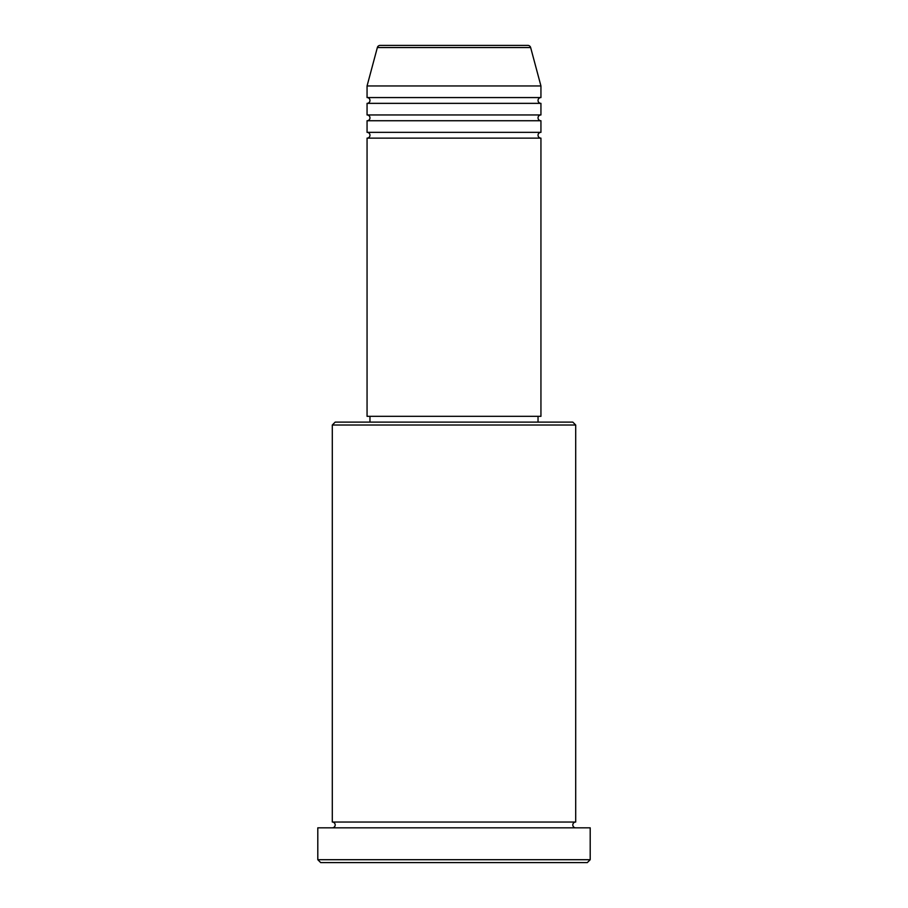 <?xml version="1.0" encoding="UTF-8"?>
<svg xmlns="http://www.w3.org/2000/svg" width="908" height="908" viewBox="0 0 908 908"><rect width="100%" height="100%" fill="white"/><g stroke="black" fill="none" stroke-linecap="round" stroke-linejoin="round"><path stroke-width="0.68" stroke-dasharray="4.54 3.41" d="M367.059 138.13L540.941 138.13M367.059 132.341L540.941 132.341M367.059 120.741L540.941 120.741M367.059 114.953L540.941 114.953M367.059 103.353L540.941 103.353M367.059 97.565L540.941 97.565M332.294 827.824L575.706 827.824L332.294 827.824M332.294 822.035L575.706 822.035M538.035 416.329L369.965 416.329L538.035 416.329M538.035 422.118L369.965 422.118L538.035 422.118M367.059 85.965L540.941 85.965M527.843 45.4L380.157 45.4M320.694 862.6L587.306 862.6M317.8 827.824L590.2 827.824M590.2 859.706L317.8 859.706M332.294 425.023L575.706 425.023M572.812 422.118L335.188 422.118M367.059 416.329L540.941 416.329M377.353 47.545L530.647 47.545"/><path stroke-width="1.36" d="M530.647 47.545L377.353 47.545A2.894 2.894 0 0 1 380.157 45.4L527.843 45.4A2.894 2.894 0 0 1 530.647 47.545L540.941 85.965L367.059 85.965L367.059 97.565A2.894 2.894 0 0 1 369.965 100.459A2.894 2.894 0 0 1 367.059 103.353L367.059 114.953A2.894 2.894 0 0 1 369.965 117.847A2.894 2.894 0 0 1 367.059 120.741L367.059 132.341A2.894 2.894 0 0 1 369.965 135.235A2.894 2.894 0 0 1 367.059 138.13L367.059 416.329L540.941 416.329L540.941 138.13L367.059 138.13M540.941 85.965L540.941 97.565A2.894 2.894 0 0 0 538.035 100.459A2.894 2.894 0 0 0 540.941 103.353L540.941 114.953A2.894 2.894 0 0 0 538.035 117.847A2.894 2.894 0 0 0 540.941 120.741L540.941 132.341A2.894 2.894 0 0 0 538.035 135.235A2.894 2.894 0 0 0 540.941 138.13M332.294 425.023L335.188 422.118L572.812 422.118L575.706 425.023L332.294 425.023L332.294 822.035A2.894 2.894 0 0 1 335.188 824.929A2.894 2.894 0 0 1 332.294 827.824M587.306 862.6L320.694 862.6L317.8 859.706L590.2 859.706L587.306 862.6M575.706 425.023L575.706 822.035A2.894 2.894 0 0 0 572.812 824.929A2.894 2.894 0 0 0 575.706 827.824M540.941 120.741L367.059 120.741M540.941 132.341L367.059 132.341M369.965 416.329L369.965 422.118M538.035 416.329L538.035 422.118M575.706 822.035L332.294 822.035M590.2 859.706L590.2 827.824L317.8 827.824L317.8 859.706M377.353 47.545L367.059 85.965M540.941 97.565L367.059 97.565M540.941 103.353L367.059 103.353M540.941 114.953L367.059 114.953"/></g></svg>
